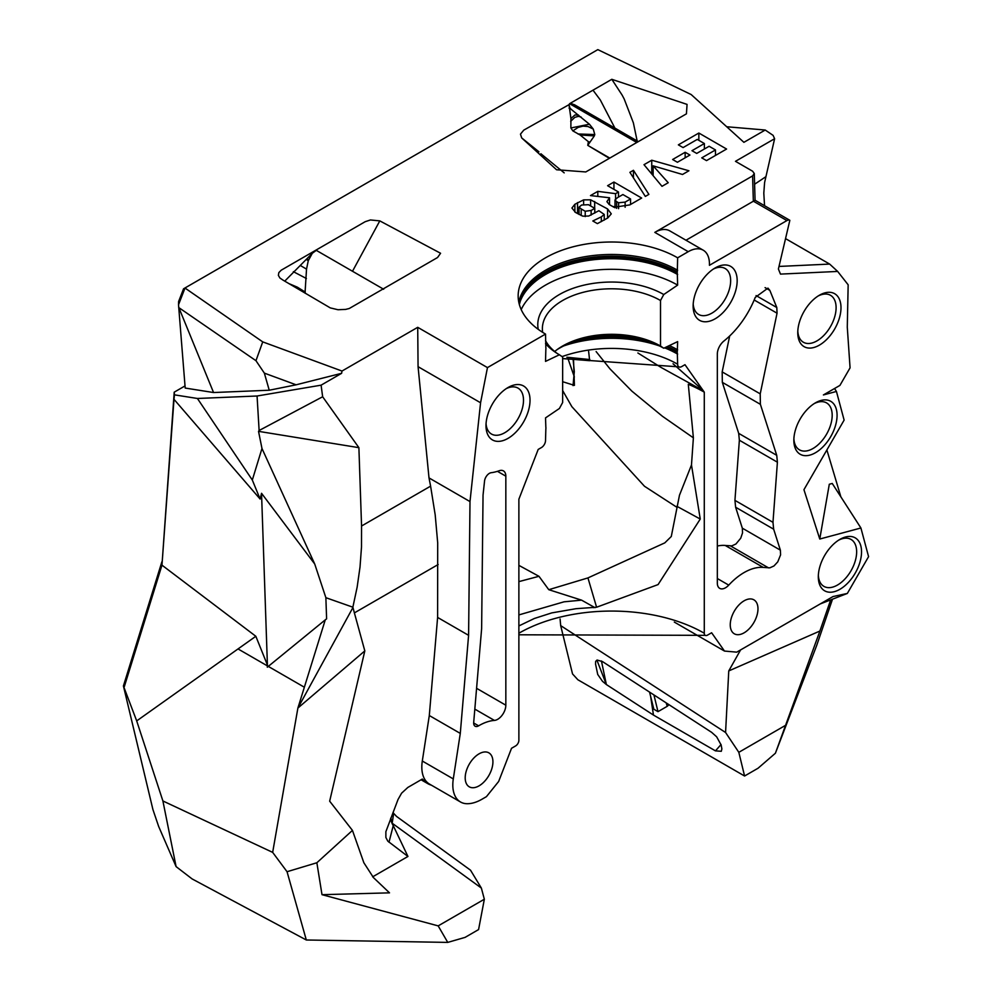<?xml version="1.0" encoding="UTF-8"?>
<svg xmlns="http://www.w3.org/2000/svg" width="992" height="992" viewBox="0 0 992 992"><rect width="100%" height="100%" fill="white"/><g stroke="black" fill="none" stroke-linecap="round" stroke-linejoin="round"><path stroke-width="1.49" d="M818.313 576.811A30.566 17.645 -60 0 1 839.926 539.375A30.566 17.645 -60 0 1 861.54 551.85A30.566 17.645 -60 0 1 839.926 589.285A30.566 17.645 -60 0 1 818.313 576.811M820.248 603.93L847.342 593.439L868.583 556.648L860.907 527.992L819.764 539.028L803.942 489.688L844.118 420.1L836.442 391.456L823.41 394.94L839.926 385.404L850.07 367.846L847.28 327.174L848.16 284.803L837.657 271.436L780.468 274.102L778.398 269.018L789.843 220.311A5.766 3.336 120 0 0 789.806 220.286A5.766 3.336 120 0 0 786.916 220.571L709.441 265.298L709.441 263.922A29.983 17.31 120 0 0 703.229 250.195A29.983 17.31 120 0 0 688.237 251.683L677.635 257.808L677.313 271.858A3.46 1.996 120 0 0 677.313 273.321L677.635 285.113L663.76 294.525A73.792 42.606 -0 0 0 579.626 286.254A73.792 42.606 -0 0 0 538.234 329.344M542.661 332.357A69.204 39.953 180 0 1 542.376 328.749A69.204 39.953 180 0 1 585.094 291.834A69.204 39.953 180 0 1 660.511 300.502L663.76 294.525M660.511 300.502L660.511 346.01A69.204 39.953 -0 0 0 558.868 348.366A69.204 39.953 -0 0 0 554.702 351.503M557.194 349.556A73.792 42.606 180 0 1 663.76 348.229L660.511 346.01M663.76 348.229L677.635 341.62L677.313 351.428A3.46 1.996 120 0 0 677.313 352.892L677.635 364.213A5.766 3.336 120 0 0 678.838 366.854A5.766 3.336 120 0 0 681.715 366.569L684.976 364.684L704.283 392.15L704.283 633.231A131.105 75.69 0 0 0 518.878 633.231M674.312 622.083L724.495 651.062L711.624 632.76L707.544 635.103A4.613 2.666 -60 0 1 705.238 635.339A4.613 2.666 -60 0 1 704.283 633.231M724.495 651.062L736.721 652.153L833.044 596.539L847.342 593.439M819.38 345.142A30.566 17.645 -60 0 1 797.766 332.655A30.566 17.645 -60 0 1 819.38 295.232A30.566 17.645 -60 0 1 840.993 307.706A30.566 17.645 -60 0 1 819.38 345.142M757.975 608.815A19.604 11.321 -60 0 1 749.406 628.544A19.604 11.321 -60 0 1 734.303 633.789A19.604 11.321 -60 0 1 734.303 611.159A19.604 11.321 -60 0 1 753.908 599.838A19.604 11.321 -60 0 1 757.975 608.815M776.736 455.328L760.38 404.314L760.219 393.861L777.046 313.199L776.81 307.532L769.842 290.383L767.957 288.126L755.247 297.389A65.745 37.956 120 0 1 723.949 341A11.532 6.659 120 0 0 717.328 354.057L717.328 583.085A11.532 6.659 -60 0 0 719.721 588.368A11.532 6.659 -60 0 0 728.748 585.119A54.213 31.298 -60 0 1 763.27 567.424L769.829 567.846L773.983 565.948L777.753 561.869L780.592 554.85L780.369 550.151L773.661 529.195L772.979 522.325L777.406 462.198L776.736 455.328L738.693 433.368L739.362 440.225L734.936 500.365L735.618 507.234L742.326 528.178L742.549 532.89L740.714 538.222L735.94 543.988L731.786 545.885L725.226 545.451A54.213 31.298 120 0 0 717.328 546.046M715.158 267.939L715.158 267.939A31.136 17.98 120 0 0 693.135 306.082A31.136 17.98 120 0 0 715.158 318.792A31.136 17.98 120 0 0 737.168 280.649A31.136 17.98 120 0 0 715.158 267.939L715.158 267.939M793.848 440.262A30.566 17.645 -60 0 1 815.461 402.826A30.566 17.645 -60 0 1 837.074 415.301A30.566 17.645 -60 0 1 815.461 452.736A30.566 17.645 -60 0 1 793.848 440.262M838.674 540.144A27.106 15.649 -60 0 1 851.037 539.437A27.106 15.649 -60 0 1 851.037 570.735A27.106 15.649 -60 0 1 823.93 586.384A27.106 15.649 -60 0 1 818.35 575.335M837.657 271.436L829.659 264.083L785.54 238.613M703.229 250.195L669.798 230.888A29.983 17.31 -60 0 0 654.807 232.376L752.593 175.919L754.28 173.513L755.073 200.235L685.98 240.238M178.634 307.086L213.553 392.534L185.194 388.058L178.523 304.718L178.61 301.518L183.557 288.796L184.946 288.002L262.731 341.88L341.992 371.045L417.719 327.323L487.469 367.598L545.526 334.081A93.422 53.94 180 0 1 518.159 295.938A93.422 53.94 180 0 1 575.831 246.115A93.422 53.94 180 0 1 677.635 257.808M754.28 173.513L752.593 171.207L735.469 161.324L774.616 138.719L773.09 135.358L765.216 130.026L743.901 142.327L691.164 94.538L597.829 49.625L184.946 288.002M637.31 142.191L570.102 103.391L611.816 79.31L687.059 104.396L686.439 113.832L637.31 142.191M569.024 104.693L570.921 118.556L570.871 127.968L572.855 130.894L580.072 134.962L588.38 141.682L587.76 145.353L594.332 135.904L594.778 134.54L593.266 129.059L589.422 124.223L571.231 109.393L569.867 107.868L569.024 104.693L569.582 103.689L636.79 142.488L585.776 171.951L556.549 169.756L521.68 137.913L520.465 134.143L523.764 130.138L568.999 104.681M283.067 280.153L279.905 278.008L278.368 275.354L278.851 272.602L281.207 270.196L365.18 221.7L370.425 219.964L379.8 220.881L440.584 253.27L437.534 257.536L349.283 308.487L345.712 309.392L338.012 309.74L330.274 307.892L283.067 280.153M685.15 152.272L689.936 155.037L677.424 162.266L672.638 159.501L685.15 152.272L685.15 157.802M698.852 133.027L726.578 149.036L706.515 160.617L701.753 157.864L715.48 149.941L709.119 146.27L696.719 153.425L691.982 150.697L704.382 143.53L697.252 139.413L683.091 147.585L678.354 144.857L698.852 133.027L698.852 140.343M651.744 160.22L688.919 170.773L682.508 174.48L653.133 165.838L668.224 182.726L661.999 186.322L644.006 164.684L651.744 160.22L651.744 173.402L653.133 173.798M633.442 170.302L648.88 194.382L645.333 196.428L629.908 172.335L633.442 170.302L633.442 177.866M613.936 182.044L641.663 198.053L629.821 204.898L613.986 207.278L609.125 204.464L606.906 201.636L609.547 197.768L590.488 195.585L597.804 191.357L615.586 193.663L618.487 191.989L607.6 185.702L613.936 182.044L613.936 189.36M574.876 204.265L583.606 199.876L590.624 199.814L607.575 208.952L611.27 213.85L607.786 217.98L597.382 223.622L592.807 220.98L601.326 216.864L604.24 214.446L598.87 210.713L588.715 216.033L582.825 216.169L575.62 212.499L571.913 208.035L574.876 204.265L574.876 212.04M518.791 302.176A93.422 53.94 180 0 1 580.89 257.461A93.422 53.94 180 0 1 677.635 270.27M545.526 343.641A73.792 42.606 -0 0 0 555.371 352.259A73.792 42.606 -0 0 0 559.401 354.776L545.526 361.386L545.848 349.221A3.46 1.996 120 0 0 545.848 347.758L545.526 334.081M677.635 274.524A93.422 53.94 -0 0 0 584.784 260.995A93.422 53.94 -0 0 0 520.093 301.766M677.635 285.113A93.422 53.94 -0 0 0 587.14 271.188A93.422 53.94 -0 0 0 521.209 309.591M557.194 353.45A69.204 39.953 180 0 1 545.526 340.653M559.401 354.776L562.65 356.996L562.65 402.504L559.401 408.481L545.526 417.892L545.848 427.329A3.46 1.996 120 0 1 545.848 428.792L545.526 440.498A5.766 3.336 120 0 1 541.446 447.553L538.185 449.438L518.878 499.199L518.878 740.268A4.613 2.666 -60 0 1 515.617 745.922L511.537 748.278L498.678 781.436L486.44 796.65L481.889 799.279A46.128 26.635 -60 0 1 478.417 801.065A46.128 26.635 -60 0 1 477.45 801.486A46.128 26.635 -60 0 1 467.381 803.718A37.113 21.427 120 0 1 464.975 803.545A37.113 21.427 120 0 1 460.499 801.982L429.511 784.089A37.113 21.427 120 0 1 422.307 761.025L429.3 715.53L437.608 617.433L437.695 542.884L435.203 514.91L430.602 486.142L361.559 526.008L361.51 546.852L360.022 567.015L357.145 587.152L352.867 607.191L325.872 597.692L314.724 564.014L261.541 493.297L260.127 499.063L173.997 399.33L161.969 565.155L174.208 392.175L185.02 385.925M669.315 345.576A93.422 53.94 180 0 1 677.635 349.841M677.635 354.107A93.422 53.94 -0 0 0 664.59 347.832M659.444 345.923A93.422 53.94 -0 0 0 563.716 345.923M704.283 392.15A131.105 75.69 0 0 0 688.299 384.288L700.885 389.447L698.963 386.706L673.047 363.779M518.878 625.927L534.378 618.475L551.738 612.907L576.03 608.691L596.589 607.228L658.08 584.586L700.253 519.052L691.486 464.95L679.483 495.194L671.286 536.498L664.801 542.872L587.946 577.914L548.787 589.694L581.585 600.148L564.039 601.822L518.878 614.916M688.299 384.288L693.383 437.832L691.486 464.95M819.764 539.028L829.3 484.257L832.251 483.464L860.907 527.992M840.869 496.856L826.882 449.959M836.442 391.456L834.545 388.517M797.804 331.179A27.106 15.649 120 0 0 803.384 342.24A27.106 15.649 120 0 0 816.937 340.901A27.106 15.649 120 0 0 834.644 317.018A27.106 15.649 120 0 0 830.49 295.294A27.106 15.649 120 0 0 818.127 296M729.678 335.978L722.176 371.901L722.337 382.354L738.693 433.368M713.459 268.993A26.524 15.314 -60 0 1 725.152 268.51A26.524 15.314 -60 0 1 729.219 289.763A26.524 15.314 -60 0 1 711.896 313.137A26.524 15.314 -60 0 1 698.628 314.452A26.524 15.314 -60 0 1 693.197 304.085M814.209 403.595A27.106 15.649 -60 0 1 826.572 402.901A27.106 15.649 -60 0 1 826.572 434.198A27.106 15.649 -60 0 1 799.465 449.835A27.106 15.649 -60 0 1 793.885 438.786M774.616 138.719L764.596 182.54L763.803 193.167L764.547 205.704M487.469 367.598L480.574 402.764L418.066 366.68L417.719 327.323M430.602 486.142L429.003 477.908L469.997 501.58L480.574 402.764M469.997 501.58L468.596 635.326L437.608 617.433M429.3 715.53L460.288 733.41L468.596 635.326M460.288 733.41L453.294 778.918A37.113 21.427 120 0 0 460.499 801.982M500.018 717.576A11.532 6.659 -60 0 1 494.413 720.415A54.213 31.298 120 0 0 478.615 725.834A6.919 3.993 -60 0 1 475.106 726.206A6.919 3.993 -60 0 1 473.692 722.449L481.628 628.668L483.042 495.132L484.542 481.07A6.919 3.993 -60 0 1 491.176 472.713A65.745 37.956 120 0 0 499.212 470.741A11.532 6.659 -60 0 1 503.44 470.89A11.532 6.659 -60 0 1 505.833 476.172L505.833 705.2A11.532 6.659 -60 0 1 500.018 717.576M508.003 387.537L508.003 387.537A31.136 17.98 120 0 0 485.993 425.667A31.136 17.98 120 0 0 508.003 438.39A31.136 17.98 120 0 0 530.026 400.247A31.136 17.98 120 0 0 508.003 387.537L508.003 387.537M465.198 777.84A19.604 11.321 120 0 0 469.253 786.817A19.604 11.321 120 0 0 479.062 785.85A19.604 11.321 120 0 0 491.871 768.564A19.604 11.321 120 0 0 488.858 752.854A19.604 11.321 120 0 0 479.062 753.833A19.604 11.321 120 0 0 465.198 777.84M765.216 130.026L726.714 126.753M178.523 304.718L184.896 288.337M179.242 307.904L255.961 360.691L264.356 373.128L296.112 384.809L341.62 373.314L321.098 385.169L322.648 396.763L358.893 447.665L361.559 526.008M262.731 341.88L255.961 360.691M341.992 371.045L341.62 373.314M429.003 477.908L418.066 366.68M605.951 122.921L570.549 103.317L574.765 104.929M538.929 151.801L521.68 137.913M609.795 158.075L587.76 145.353L609.373 158.323M614.904 128.092L600.296 99.944L592.993 90.173M379.8 220.881L352.507 271.25M383.668 289.255L316.299 250.356L312.257 253.32M305.015 293.148L306.528 269.13L308.264 260.735L312.269 253.332L284.741 281.145M715.48 149.941L715.48 155.434M704.382 143.53L704.382 148.998M653.133 165.838L653.133 175.671M609.547 197.768L609.547 204.712M597.804 191.357L597.804 196.428M612.572 206.46L615.015 206.77M615.586 193.663L615.586 198.995M618.487 191.989L618.487 197.086M590.624 199.814L590.624 205.952M637.881 352.978L661.28 367.561L700.836 389.385M596.118 351.577L610.043 368.962L631.854 391.121L662.408 416.256L693.383 437.832M595.002 607.687L581.585 600.148M562.65 390.526L571.863 406.67L644.478 486.254L676.581 507.086M562.923 358.534L589.657 360.691L588.628 351.416M562.65 381.709L574.418 385.38L573.5 358.819M830.676 599.887L819.9 631.036L728.76 670.927L740.59 649.921M819.9 631.036L775.409 753.226L758.074 768.217L744.583 776.017L738.817 752.32L784.982 725.66M832.511 599.18L816.751 645.296L775.409 753.226M431.359 785.156A46.128 26.635 -60 0 1 427.837 783.668A46.128 26.635 -60 0 1 424.898 781.473L422.332 779.042L407.848 787.437L401.599 793.178L398.015 799.515L385.876 831.68L385.876 837.459L387.773 841.117L407.948 856.456L392.857 824.823A23.064 22.717 -1.3 0 1 392.758 824.637L392.175 823.224L481.368 888.076L470.53 870.207L396.577 816.441L393.663 813.378L392.175 823.224M506.317 388.591A26.524 15.314 -60 0 1 518.01 388.108A26.524 15.314 -60 0 1 522.077 409.361A26.524 15.314 -60 0 1 504.742 432.735A26.524 15.314 -60 0 1 491.486 434.05A26.524 15.314 -60 0 1 486.055 423.671M123.417 685.956L152.929 809.571L158.658 826.485L176.092 866.611L162.899 800.966L136.698 720.911L123.417 685.956L161.894 561.77M213.553 392.534L269.241 390.228L264.356 373.128M269.241 390.228L296.112 384.809M174.208 392.175L174.456 394.853L197.42 398.474L257.064 396.006L321.098 385.169M358.893 447.665L258.528 431.346L261.975 448.483L314.724 564.014M352.867 607.191L354.38 612.895L438.166 564.522M257.064 396.006L259.123 430.503L322.648 396.763M259.123 430.503L258.528 431.346M595.535 663.995L595.671 661.342L597.11 660.04L602.528 661.614L711.673 732.369L716.67 736.833L721.159 745.029L721.878 748.923L721.296 751.291L715.455 750.87L653.455 715.071L606.36 684.542L602.479 681.293L597.73 674.461L595.535 663.995M569.086 108.178L569.867 107.868M570.871 127.968L589.422 124.223M577.989 133.982L594.778 134.54M580.072 134.962L594.332 135.904M312.269 253.332L312.864 252.662M518.878 565.366L538.954 576.302L518.878 581.622M538.978 576.302L548.762 589.682M566.891 357.244L589.818 359.538M574.356 376.985L567.957 358.571M560.096 618.996L560.678 625.617L725.574 732.493L738.817 752.32M728.76 670.927L725.574 732.493M560.678 625.617L572.533 673.928L577.877 679.768L744.583 776.017M325.872 597.692L326.604 618.834L325.264 619.864L297.885 708.065L272.664 852.376L287.048 871.72L316.857 862.755L352.445 830.403L329.666 801.176L364.82 650.901L354.38 612.895M372.657 876.829L407.948 856.456M124.322 686.65L161.969 565.155L255.837 636.281L136.698 720.911M174.456 394.853L173.997 399.33M260.127 499.063L252.315 480.029L197.42 398.474M261.975 448.483L252.315 480.029M261.541 493.297L267.48 667.046M352.792 607.798L297.885 708.065L364.82 650.901M596.911 660.114L606.36 684.542L601.437 660.97M667.591 703.787L667.269 706.279L668.98 704.692M666.153 702.857L667.269 706.279L657.994 711.648L653.84 709.23L649.562 692.106M650.64 696.409L653.455 715.071M721.048 744.521L715.455 750.87M653.926 694.933L657.994 711.648M481.368 888.076L484.344 899.236L438.179 925.883L322.003 894.685L316.857 862.755M438.179 925.883L447.752 942.4L465.087 937.378L478.578 929.578L484.344 899.236M616.652 201.649L618.599 202.777L625.134 202.095L630.565 198.97L622.902 194.544L617.47 197.668L615.015 199.95L616.652 201.649L616.652 208.37M630.565 198.97L630.565 204.464M581.2 208.94L585.218 211.259L591.133 210.453L594.778 208.357L588.442 204.699L581.61 205.022L579.055 207.142L581.2 208.94L581.2 215.586M594.778 208.357L594.778 213.082M322.003 894.685L389.509 892.85L373.488 877.635L363.866 862.767L352.445 830.403M388.988 842.233L393.241 825.629A23.064 19.642 14.4 0 1 390.625 818.549M393.055 812.299L393.663 813.378M287.048 871.72L306.317 939.994L192.163 878.962L176.092 866.611M325.264 619.864L267.294 667.207L267.418 665.037L255.837 636.281M272.664 852.376L162.899 800.966M447.752 942.4L306.317 939.994M392.758 824.637A23.064 22.717 -1.3 0 1 390.848 817.991L392.138 823.149M391.815 822.269L392.076 822.976M829.659 264.083L779.005 266.439M753.474 201.264L786.916 220.571M654.807 232.376L688.237 251.683M519.188 303.899A92.963 53.667 180 0 1 580.791 259.16A92.963 53.667 180 0 1 677.313 271.858M519.362 304.569L520.304 301.097A92.963 53.667 180 0 1 584.338 259.954A92.963 53.667 180 0 1 677.313 273.321M667.43 346.481A92.963 53.667 180 0 1 677.313 351.428M573.215 341.955A92.963 53.667 180 0 1 649.946 341.955M665.806 347.25A92.963 53.667 180 0 1 677.313 352.892M677.635 364.213A93.422 53.94 0 0 0 562.08 356.612M769.842 290.383L765.068 287.618M776.81 307.532L756.078 295.566M777.046 313.199L754.18 299.993M760.219 393.861L722.176 371.901M760.38 404.314L722.337 382.354M777.406 462.198L739.362 440.225M772.979 522.325L734.936 500.365M773.661 529.195L735.618 507.234M780.369 550.151L742.326 528.178M768.552 567.895L730.509 545.922M763.27 567.424L725.226 545.451M728.748 585.119L717.328 578.522M752.593 175.919L753.35 201.351M754.602 184.239L765.663 176.836M637.149 140.938L633.367 122.834L624.228 99.101A111.178 79.1 -141.7 0 0 622.046 94.972L611.816 79.31M577.53 202.579L577.53 213.602M583.606 199.876L583.606 203.98M594.667 201.5L594.667 208.295M607.575 208.952L607.575 218.128M601.326 216.864L601.326 221.65M593.328 606.769L593.427 607.699M587.946 577.914L596.589 607.228M676.817 506.267L700.253 519.052M453.294 778.918L422.307 761.025M424.898 781.473L421.513 779.514M474.821 709.119L494.413 720.415M476.582 688.312L505.833 705.2M473.668 722.982L478.615 725.834M497.438 471.336L505.833 476.172M570.921 118.556L574.889 115.01L578.435 115.035M570.685 121.322L574.852 117.341L578.472 116.337L581.188 117.093M572.855 130.894L578.113 127.41L583.011 126.12L588.008 126.53L593.266 129.059M588.38 141.682L589.67 142.005M307.136 258.924L308.574 259.916M306.528 259.557L308.264 260.735M300.378 265.496L306.528 269.13M293.372 271.672L306.404 278.529M288.883 283.588L297.389 287.184L305.263 292.094M573.922 382.23A6.919 5.084 9.5 0 0 573.847 382.577A6.919 5.084 9.5 0 0 574.418 385.38M618.599 202.777L618.599 208.655M625.134 202.095L625.134 207.241M585.218 211.259L585.218 216.578M591.133 210.453L591.133 215.103M304.222 687.146L268.262 666.388M267.369 665.868L238.303 649.09M755.073 200.235L789.806 220.286M562.65 358.62L678.838 366.854M705.238 635.339L518.878 634.793M638.315 141.608L574.343 104.668M540.913 153.76L564.2 172.868M604.24 220.137L604.24 214.446M427.837 783.668L421.079 779.774M574.07 384.648L573.041 385.603L574.318 371.64L573.054 358.794M615.015 199.95L615.015 207.799M579.055 207.142L579.055 214.483"/></g></svg>

